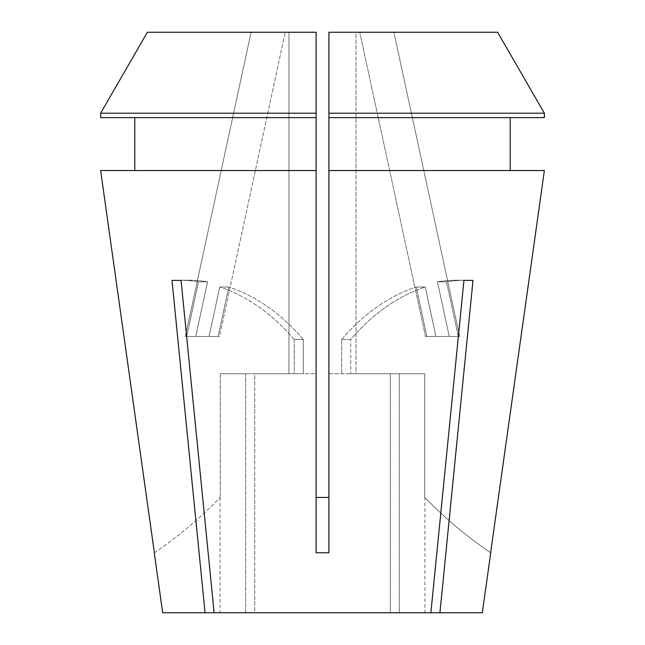 <?xml version="1.0" encoding="UTF-8"?>
<svg xmlns="http://www.w3.org/2000/svg" width="645" height="645" viewBox="0 0 645 645"><rect width="100%" height="100%" fill="white"/><g stroke="black" fill="none" stroke-linecap="round" stroke-linejoin="round"><path stroke-width="0.48" stroke-dasharray="3.23 2.42" d="M482.315 612.75L439.938 612.75L472.995 280.398A256.105 181.092 -90 0 0 466.617 280.236L457.563 280.236A256.105 181.092 -90 0 0 437.447 281.817A256.105 181.092 90 0 1 457.563 280.236L466.617 280.236A256.105 181.092 -90 0 0 446.501 281.817L458.313 336.48L435.931 336.48L459.667 336.48L442.599 336.48L449.259 336.48L437.447 281.817L446.501 281.817L437.447 281.817L449.259 336.48L425.523 336.48L426.877 336.48L416.186 287.009L425.24 287.009L435.931 336.48L425.24 287.009L416.186 287.009L426.877 336.48L425.523 336.48L459.667 336.48L393.901 32.25L359.757 32.25L393.901 32.25L376.825 32.25L393.901 32.25L459.667 336.48L458.313 336.48L446.501 281.817A256.105 181.092 90 0 1 466.617 280.236A256.105 181.092 90 0 1 472.995 280.398L463.94 280.398L430.884 612.75L254.735 612.75L390.265 612.75L390.265 373.721L390.265 612.75L430.884 612.75L214.116 612.75L254.735 612.75L254.735 373.721L316.098 373.721L316.098 497.416L316.098 373.721L254.735 373.721L254.735 612.75L214.116 612.75L245.681 612.75L220.058 612.75L245.681 612.75L245.681 373.721L220.259 373.721L220.259 497.416L220.259 373.721L245.681 373.721L245.681 612.75L205.062 612.75L172.005 280.398L181.06 280.398L214.116 612.75M425.523 336.48L359.757 32.25L425.523 336.48M209.069 336.48L219.76 287.009L228.814 287.009L219.76 287.009L209.069 336.48L185.333 336.48L251.099 32.25L285.243 32.25L251.099 32.25L285.243 32.25L251.099 32.25L185.333 336.48L209.069 336.48L186.687 336.48L198.499 281.817A256.105 181.092 -90 0 0 178.383 280.236A256.105 181.092 -90 0 0 172.005 280.398A256.105 181.092 90 0 1 178.383 280.236L187.437 280.236A256.105 181.092 -90 0 0 181.06 280.398A256.105 181.092 90 0 1 187.437 280.236L178.383 280.236A256.105 181.092 90 0 1 198.499 281.817L207.553 281.817L198.499 281.817L186.687 336.48L209.069 336.48M218.123 336.48L228.814 287.009L218.123 336.48L219.477 336.48L195.741 336.48L219.477 336.48L285.243 32.25L219.477 336.48L195.741 336.48L207.553 281.817A256.105 181.092 -90 0 0 187.437 280.236A256.105 181.092 90 0 1 207.553 281.817L195.741 336.48L218.123 336.48M497.609 32.25L328.902 32.25L356.04 32.25L356.04 373.721L424.741 373.721L424.741 497.416A426.837 426.837 0 0 0 490.619 552.773A426.837 426.837 0 0 1 424.741 497.416L424.741 373.721L399.32 373.721L399.32 612.75L399.32 373.721L424.741 373.721L350.743 373.721L356.04 373.721L356.04 32.25L328.902 32.25L328.902 552.773L328.902 497.416L316.961 497.464M424.942 612.75L399.32 612.75L424.942 612.75L424.942 497.618M457.563 280.236A256.105 181.092 90 0 1 463.94 280.398A256.105 181.092 -90 0 0 457.563 280.236M162.685 612.75L205.062 612.75M147.391 32.25L288.96 32.25L288.96 373.721L288.96 32.25L147.391 32.25L316.098 32.25L288.96 32.25L316.098 32.25L316.098 113.189L100.636 113.189L100.636 117.616L316.098 117.616L134.797 117.616L134.797 170.546L316.098 170.546L100.628 170.546L316.098 170.546L316.098 552.773L328.902 552.773L328.902 373.721L390.265 373.721L328.902 373.721L328.902 497.416M328.902 170.546L544.372 170.546M439.938 612.75L430.884 612.75M294.257 339.52L294.257 373.721L245.681 373.721L294.257 373.721L294.257 339.52L303.311 339.52L303.311 373.721L254.735 373.721L303.311 373.721L303.311 339.52L294.257 339.52A256.105 181.092 90 0 0 219.76 287.009A256.105 181.092 -90 0 1 294.257 339.52M316.098 32.25L316.098 373.721L316.098 32.25M350.743 373.721L399.32 373.721L350.743 373.721L350.743 339.52L350.743 373.721M288.96 373.721L220.259 373.721L288.96 373.721M134.797 170.546L100.628 170.546M134.797 117.616L316.098 117.616L316.098 170.546M328.902 117.616L544.364 117.616M316.098 113.189L316.098 117.616M328.902 113.189L544.364 113.189M328.902 373.721L390.265 373.721L328.902 373.721L328.902 32.25L328.902 373.721M350.743 339.52L341.689 339.52L341.689 373.721L341.689 339.52L350.743 339.52A256.105 181.092 90 0 1 425.24 287.009A256.105 181.092 -90 0 0 350.743 339.52M316.098 552.773L316.098 497.416L316.098 552.773M154.381 552.773A426.837 426.837 0 0 0 220.259 497.416A426.837 426.837 0 0 1 154.381 552.773M303.311 339.52A256.105 181.092 90 0 0 228.814 287.009A256.105 181.092 -90 0 1 303.311 339.52M341.689 339.52A256.105 181.092 90 0 1 416.186 287.009A256.105 181.092 -90 0 0 341.689 339.52M220.058 497.618L220.058 612.75"/><path stroke-width="0.97" d="M490.732 552.854L482.315 612.75L439.938 612.75L472.995 280.398L463.94 280.398L430.884 612.75L214.116 612.75L181.06 280.398L172.005 280.398L205.062 612.75L162.685 612.75L154.268 552.854M544.372 170.546L490.619 552.773L544.372 170.546L328.902 170.546L328.902 552.773L316.098 552.773L316.098 170.546L100.628 170.546L154.381 552.773L100.628 170.546M328.902 497.416L316.961 497.464M430.884 612.75L439.938 612.75M205.062 612.75L214.116 612.75M510.203 170.546L510.203 117.616L510.203 170.546M134.797 117.616L134.797 170.546M316.098 113.189L100.636 113.189L147.391 32.25L316.098 32.25L316.098 170.546M316.098 117.616L100.636 117.616L100.636 113.189L147.391 32.25M328.902 117.616L544.364 117.616L544.364 113.189L497.609 32.25L328.902 32.25L328.902 170.546M544.364 117.616L544.364 113.189L328.902 113.189M544.364 113.189L497.609 32.25"/></g></svg>
